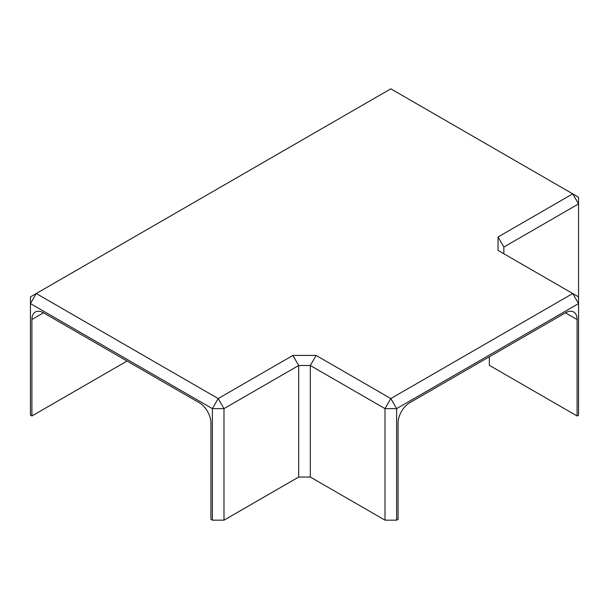 <?xml version="1.0" encoding="UTF-8"?>
<svg xmlns="http://www.w3.org/2000/svg" width="609" height="609" viewBox="0 0 609 609"><rect width="100%" height="100%" fill="white"/><g stroke="black" fill="none" stroke-linecap="round" stroke-linejoin="round"><path stroke-width="0.91" d="M127.053 361.046L31.904 415.977L31.904 319.527A16.435 9.485 -120 0 1 35.307 312.006A16.435 9.485 -120 0 1 43.521 312.82L199.295 402.755A16.435 9.485 -120 0 1 210.92 422.882L210.92 519.332L212.374 520.17L223.99 520.17L298.692 477.045L298.692 365.499L292.876 355.435L316.124 355.435L310.308 365.499L298.692 365.499L223.99 408.624L223.99 520.17M298.692 477.045L310.308 477.045L310.308 365.499L385.01 408.624L390.818 398.56L316.124 355.435M310.308 477.045L385.01 520.17L396.626 520.17L398.08 519.332L398.08 422.882A16.435 9.485 120 0 1 409.705 402.755L565.479 312.82A16.435 9.485 -60 0 1 573.693 312.006A16.435 9.485 -60 0 1 577.096 319.527L565.479 312.82M385.01 520.17L385.01 408.624L396.626 408.624L578.55 303.594L578.55 415.14L577.096 415.977L489.324 365.309L489.324 356.783M31.904 415.977L30.45 415.14L30.45 303.594L36.258 293.53L218.182 398.56L223.99 408.624L212.374 408.624L218.182 398.56L292.876 355.435M212.374 520.17L212.374 408.624L30.45 303.594L30.45 296.88L390.818 88.83L572.742 193.86L498.04 236.985L498.04 250.406L572.742 293.53L578.55 303.594L578.55 203.924L503.856 247.048L498.04 236.985M503.856 253.755L503.856 247.048M577.096 415.977L577.096 319.527M578.55 197.209L578.55 203.924L572.742 193.86L578.55 197.209M396.626 520.17L396.626 408.624L390.818 398.56L572.742 293.53L578.55 296.88M43.521 312.82L31.904 319.527"/></g></svg>
